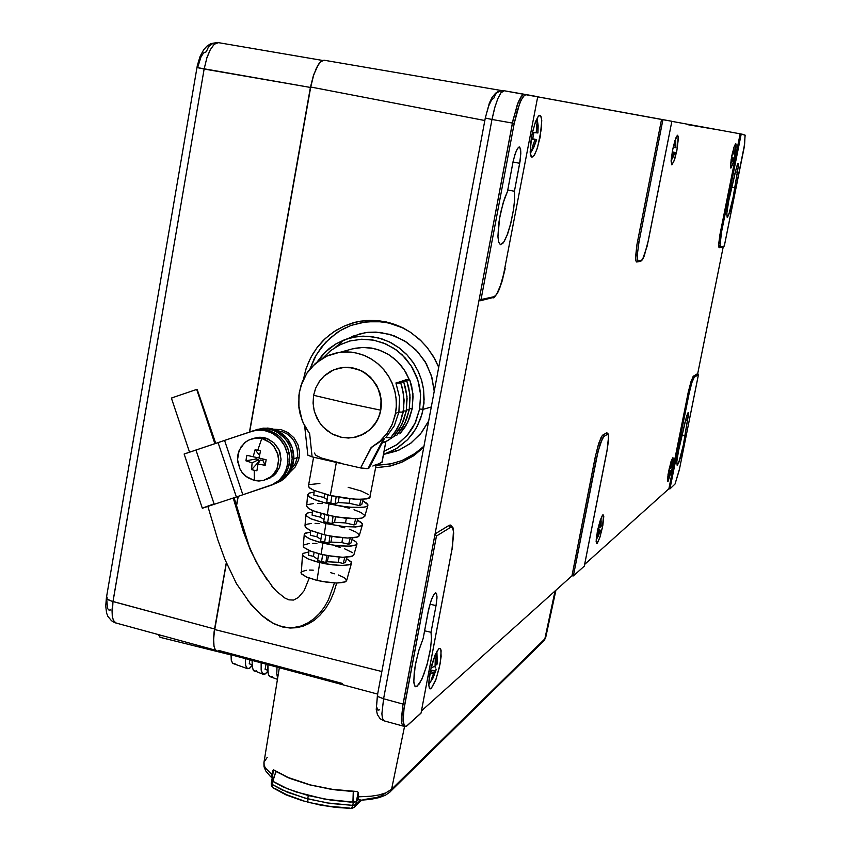 <?xml version="1.0" encoding="UTF-8"?>
<svg xmlns="http://www.w3.org/2000/svg" width="851" height="851" viewBox="0 0 851 851"><rect width="100%" height="100%" fill="white"/><g stroke="black" fill="none" stroke-linecap="round" stroke-linejoin="round"><path stroke-width="1.28" d="M307.892 455.019L312.157 456.859L309.647 433.659L303.169 422.862L300.084 413.905L298.935 407.703L298.892 395.141L300.85 385.907L306.754 373.344L315.317 363.494L326.763 356.09L339.177 352.41L347.378 351.899L355.59 352.825L363.579 355.165L370.515 358.505L377.45 363.345L383.524 369.313L388.95 376.833L392.46 383.886L395.055 392.088L396.247 399.874L396.204 408.427L394.875 416.384L391.843 425.106L387.311 433.063L379.195 441.999L371.834 447.169L383.439 438.903L375.908 444.626M376.248 464.369L375.11 465.401L381.95 462.359L385.79 441.573L381.971 443.148L385.971 441.509L382.035 461.891M383.886 439.222L384.248 438.744M371.462 447.371L360.643 467.901L367.1 468.688L369.334 467.561M307.892 455.221L312.157 456.859L309.647 433.659L305.296 427.096L301.967 419.937L298.701 405.353L299.222 392.811L302.36 381.695L307.456 372.312L311.902 366.802L322.891 358.08L329.22 355.058L336.326 352.931L343.687 351.952L351.155 352.144L358.537 353.516L365.664 356.037L372.366 359.633L378.504 364.249L383.907 369.749L388.46 376.025L392.056 382.929L394.609 390.279L396.055 397.928L396.364 405.682L395.534 413.363L398.928 412.086L403.257 412.139L400.204 422.564L394.843 432.489L390.737 437.68L385.865 437.574L394.236 425.883L398.928 412.086L394.236 425.883L385.865 437.574L390.737 437.68L396.768 429.478L400.395 422.085L403.853 408.001L403.459 393.364L400.81 383.184L395.949 382.961L399.513 397.353L398.928 412.086L399.513 397.353L395.949 382.961L400.81 383.184L397.481 382.461L395.949 382.961L397.481 382.461L400.81 383.184L402.374 388.216L404.129 400.161L403.257 412.139L398.928 412.086L395.534 413.363L392.385 423.883L387.088 433.372L380.471 440.871L371.174 447.53L360.643 467.901L367.834 468.603L369.749 466.539M385.95 441.626L395.896 435.138L385.95 441.626M409.831 380.227L405.055 379.993L405.406 380.886L405.055 379.993L409.831 380.227L406.555 379.514L405.055 379.993L406.555 379.514L409.831 380.227L411.618 386.184L413.075 396.428L412.235 408.746L412.895 393.853L409.831 380.227M406.852 381.205L402.055 380.971L402.406 381.876L402.055 380.971L406.852 381.205L403.555 380.482L402.055 380.971L403.555 380.482L406.852 381.205L408.65 387.194L410.118 397.491L409.267 409.863L409.937 394.896L406.852 381.205M403.842 382.195L399.013 381.961L399.374 382.876L399.013 381.961L403.842 382.195L400.534 381.471L399.013 381.961L400.534 381.471L403.842 382.195L405.65 388.216L407.129 398.555L406.278 410.99L406.991 396.47L403.842 382.195M340.198 367.855L348.293 367.302L356.335 368.76L363.877 372.142L370.834 377.599L376.546 385.099L380.046 393.353L381.408 401.215L380.876 410.108L381.291 402.257L380.142 394.375L377.333 386.907L372.993 380.237L367.355 374.695L360.696 370.568L353.367 368.068L345.729 367.302L338.166 368.313L331.071 371.047L324.774 375.365L319.614 381.046L315.827 387.801L313.604 395.29L346.219 402.98L313.604 395.29L315.647 388.216L319.093 381.791L323.774 376.27L333.783 369.781L343.932 367.377L349.187 367.43L359.452 370.004L364.196 372.483L372.398 379.525L378.206 388.747L381.067 399.3L380.727 410.171L346.219 402.98L380.727 410.171L378.929 416.543L375.993 422.415L370.504 429.117L363.547 434.138L353.197 437.627L342.24 437.51L331.794 433.808L322.944 426.904L319.402 422.458L314.551 412.182L313.359 406.608L313.604 395.29L313.062 403.14L314.21 410.969L317.008 418.384L321.306 425.021L326.89 430.542L333.486 434.67L340.772 437.212L348.389 438.031L355.941 437.074L363.069 434.393L369.398 430.117L374.621 424.458L378.461 417.692L380.727 410.171L379.503 415.341L376.642 421.553L369.557 430.053L359.994 435.786L365.568 432.989L370.664 429.053L374.94 424.17L378.227 418.511L380.408 412.278L381.45 405.002L380.408 394.726L376.557 385.12L370.228 377.004L366.292 373.727L361.952 371.068L352.452 367.802L342.527 367.483L337.666 368.451M370.259 496.856L369.185 498.122L366.813 498.877L357.494 499.335L344.666 498.154L330.316 495.505L353.761 499.133L363.069 499.303L369.77 497.729L376.142 464.944M327.848 494.91L326.731 502.09L335.028 504.015L336.166 496.739L335.028 504.015L338.155 502.526L349.112 503.26L359.548 505.622L361.824 504.452L363.271 499.292L361.824 504.452L359.409 505.643L349.112 503.26L349.931 498.792L349.112 503.26L338.155 502.526L335.028 504.015L330.762 503.111L331.901 495.856L330.762 503.111L326.731 502.09L327.848 494.91M362.813 500.899L367.845 504.622L367.324 506.1L364.866 507.09L354.91 507.621L340.496 506.154L326.337 503.303L314.998 499.76L309.392 496.92L307.711 495.037L309.03 493.144L314.104 492.144L309.328 493.016L307.7 495.005L311.072 497.963L318.189 500.931L328.986 503.941L327.231 515.174L345.602 518.238L355.154 518.738L361.835 518.121L364.717 516.493L367.845 505.451M324.784 514.578L323.678 521.663L331.954 523.599L333.081 516.408L331.954 523.599L334.549 522.301L345.495 522.982L353.984 524.961L356.378 523.748L357.824 518.653L356.335 523.812L353.984 524.961L345.495 522.982L346.357 518.312L345.495 522.982L334.549 522.301L331.954 523.599L327.688 522.695L328.816 515.536L327.688 522.695L323.678 521.663L324.784 514.578M359.335 535.556L355.899 537.534L347.719 538.023L337.134 537.141L324.157 534.768L325.912 523.578L343.666 526.546L357.186 526.79L361.111 525.875L362.462 524.439L361.037 522.291L357.388 520.195L362.26 523.61L362.388 524.759L360.952 525.939L355.59 526.929L343.772 526.556L325.912 523.578L311.189 518.897L306.796 516.217L305.956 514.493L307.743 512.951L312.338 512.121L307.924 512.887L305.966 514.429L307.062 516.461L310.987 518.812L325.912 523.578L324.157 534.768L331.039 536.183L347.538 538.013L357.877 536.938L359.271 535.768L362.388 524.759M275.618 483.336L280.362 480.038L284.308 475.752L287.266 470.656L289.106 464.986L289.734 458.987L289.127 452.945L287.308 447.126L284.372 441.786L280.436 437.191L275.681 433.531L270.341 430.978L264.64 429.638L258.842 429.585L253.215 430.797L261.842 429.447L270.171 430.914L278.086 435.18L283.915 441.158L288.032 448.966L289.723 458.019L288.691 466.688L285.17 474.518L279.49 480.772L272.267 484.836L275.618 483.336L273.82 484.07L278.585 480.772L282.532 476.464L285.5 471.358L287.34 465.667L287.968 459.657L287.361 453.604L285.542 447.764L282.596 442.424L278.649 437.818L273.894 434.148L268.533 431.585L262.821 430.244L257.013 430.18L251.364 431.404L224.579 440.435L253.566 430.766L259.247 430.053L264.991 430.595L272.66 433.425L279.288 438.435L284.489 445.541L287.425 453.891L287.915 461.497L286.585 468.518L283.606 474.901L278.883 480.507L271.129 485.325L242.843 494.708L224.579 440.435L242.843 494.708L236.397 496.941L218.111 442.594L224.579 440.435L187.358 452.923L184.124 454.051L202.368 508.238L236.397 496.941L202.368 508.249M233.259 498.101L243.258 531.418L250.513 550.352L260.449 569.649L272.958 587.456L260.502 569.745L250.598 550.533L243.354 531.705L233.408 498.558M334.39 582.946L328.529 599.71L324.391 606.997L319.54 613.326L313.998 618.698L307.817 622.964L301.041 625.974L293.786 627.517L286.383 627.442L279.341 625.847L272.788 623.049L261.097 614.901L247.747 600.476L261.097 614.901L272.788 623.049L279.341 625.847L286.383 627.442L293.786 627.517L301.041 625.974L307.817 622.964L313.998 618.698L319.54 613.326L324.391 606.997L328.529 599.71L334.39 582.946M215.771 443.371L197.262 389.503M267.246 479.092L273.341 475.826L275.958 473.337L279.702 467.071L281.096 459.763L279.968 452.317L278.49 448.828L273.926 442.85L267.735 438.818L259.949 437.201L252.407 438.68L257.938 437.286L264.257 437.691L261.789 438.531L265.278 439.669L271.49 443.711L274.022 446.509L277.554 453.211L278.681 460.678L277.288 468.018L273.533 474.294L270.905 476.794L263.246 480.496L254.332 480.485L258.917 480.996L263.48 480.443L267.767 478.826L271.565 476.252L274.703 472.826L276.99 468.741L278.671 459.391L277.958 454.604L273.628 445.998L270.224 442.616L261.789 438.531L257.779 450.275L260.47 450.934L259.012 458.093L266.129 459.71L265.703 462.306L265.15 465.242L257.938 464.135L256.928 470.826L254.215 470.295L254.332 480.485L254.215 470.295L256.928 470.826L257.938 464.135L265.15 465.242L266.129 459.71L259.012 458.093L260.47 450.934L255.13 449.722L253.183 456.764L246.928 455.317L246.343 458.083L245.95 460.838L252.119 462.795L251.598 469.603L254.215 470.295L251.598 469.603L252.119 462.795L245.95 460.838L246.928 455.317L253.183 456.764L255.13 449.722L257.779 450.275L261.789 438.531L257.183 438.042L252.63 438.616L248.343 440.254L244.556 442.839L239.174 450.36L237.525 459.678L239.939 468.965L242.546 473.007L245.928 476.39L254.332 480.485L247.46 477.507L241.939 472.231L239.929 468.944L237.684 461.561L237.535 457.71L238.035 453.923L240.95 446.998L246.056 441.658L249.237 439.818L255.374 438.137L261.789 438.531L264.257 437.691L266.214 438.244L273.799 442.733L279.064 449.998L281.096 459.083L279.522 467.529L274.639 474.709L267.246 479.092M302.53 554.512L301.233 573.542L306.477 577.031L317.019 580.393L319.795 562.639L332.507 564.894L343.474 565.49L350.261 564.362L351.506 563.234L351.208 561.82L346.538 558.682L351.506 562.394L351.059 563.851L349.016 564.809L340.868 565.5L325.986 563.915L315.625 561.554L307.488 558.65L302.999 555.671L302.53 554.458L303.307 553.31L308.839 551.969L303.19 553.395L302.541 554.363L303.264 555.98L308.466 559.075L319.795 562.639L317.019 580.393L322.763 581.584L336.613 583.02L345.346 581.882L346.538 580.786L351.506 563.245M345.591 562.022L343.134 563.426L344.868 557.277L343.134 563.426L338.294 562.277L327.348 561.724L328.433 555.777L327.348 561.724L325.859 562.554L321.582 561.649L322.678 554.65L321.582 561.649L317.604 560.596L318.678 553.693L317.604 560.596L325.859 562.554L326.954 555.522L325.859 562.554L327.348 561.724L338.294 562.277L339.251 557.097L338.294 562.277L343.134 563.426L345.506 562.234L346.953 557.203L345.559 562.107M304.233 534.609L303.275 545.831L304.02 547.48L311.009 551.288L321.104 554.288L322.848 543.14L335.805 545.491L348.612 546.278L355.952 545.002L357.016 543.704L356.122 542.002L351.963 539.449L356.016 541.906L357.005 543.746L355.58 545.183L350.559 546.182L339.517 545.906L329.518 544.523L318.359 541.991L308.934 538.619L304.498 535.46L304.392 534.024L305.583 533.077L310.583 532.056L304.903 533.481L304.243 534.449L305.03 536.13L310.636 539.374L322.848 543.14L321.104 554.288L327.497 555.618L342.857 557.267L352.516 556.16L353.825 555.012L356.941 544.023M350.995 542.885L348.559 544.215L350.293 538.034L348.559 544.215L341.889 542.651L330.943 542.034L331.986 536.353L330.943 542.034L328.901 543.108L324.635 542.215L325.742 535.13L324.635 542.215L320.636 541.172L321.721 534.173L320.636 541.172L321.742 541.481L328.901 543.108L330.018 536.002L328.901 543.108L330.943 542.034L341.889 542.651L342.793 537.747L341.889 542.651L348.559 544.215L350.027 543.746L350.995 542.885L352.388 537.96L351.197 542.183M252.045 664.78L249.205 663.78L249.907 659.855L249.205 663.78L252.045 664.78M267.767 670.311L265.087 669.365L266.023 664.174L265.087 669.365L267.767 670.311L267.937 664.684L268.022 672.875L268.916 675.662L270.224 676.779L268.48 674.726L267.767 670.343M247.428 668.695L249.63 668.248L252.087 665.514L249.247 668.492L246.833 668.258L245.535 664.833L245.407 658.653L245.652 665.493L247.428 668.695L232.621 663.312L231.312 660.312L231.078 654.813L231.408 660.791L233.068 663.61M263.182 674.279L265.501 673.779L267.82 671.216L264.895 674.152L262.416 673.662L261.161 669.769L261.161 662.876L261.3 670.652L263.182 674.279L253.364 670.407L252.247 667.11L252.151 660.461L252.353 667.695L254.172 671.088M307.956 802.248L307.711 798.834L287.436 792.228L272.065 784.42L272.224 786.569L273.501 788.249L272.224 786.569L271.522 782.899L272.065 784.42L282.447 790.079L304.605 798.004L327.135 802.908L352.729 805.386L351.942 807.567L350.655 808.45L351.942 807.567L352.729 805.386L330.422 803.408L307.711 798.834L307.902 802.238L328.911 806.248L350.027 808.12M273.479 770.208L272.799 770.57L271.597 775.708L271.607 776.686L272.469 775.995L271.607 777.442L271.926 774.548L265.406 768.07L264.161 765.421L263.98 762.06L264.15 765.389L265.395 768.049L271.926 774.548L272.799 770.559L273.618 769.878L289.893 778.314L310.392 784.962L333.39 789.568L357.473 791.547L353.282 791.515L352.995 801.334L353.293 802.099L354.569 802.11L356.473 801.514L350.335 802.025L331.039 800.153L308.285 795.568L287.968 788.962L272.32 780.995L271.777 779.867L272.565 781.165L273.022 780.622L275.894 771.517L273.618 769.878L286.596 776.92L310.392 784.962L330.805 789.175L357.473 791.547L358.207 792.451M669.28 474.645L667.578 477.751L669.886 471.901L668.418 472.294L669.886 471.901L668.365 476.103L670.46 471.411L669.28 474.645M669.716 473.603L670.482 471.358L668.652 471.06L670.46 471.411L670.311 470.646L670.514 471.241M669.886 470.188L669.237 469.709L669.886 470.188M670.843 464.603L671.003 461.806L671.375 465.816L671.333 463.008L670.801 463.444L670.662 468.061L670.843 464.603M670.354 468.178L669.216 468.444L670.354 468.178M732.105 161.286L730.583 163.988L732.849 157.892L731.477 157.68L732.849 157.892L731.424 162.392L733.317 157.935L732.105 161.286M730.552 164.307L733.339 157.935L731.498 157.584L733.317 157.935M734.115 153.967L734.115 149.191L733.636 153.925L732.275 153.712L733.636 153.925L733.913 147.446L734.126 153.967L734.019 147.085M673.396 156.616L671.173 160.424L674.152 152.489L672.184 152.201L674.152 152.489L672.46 157.946L674.843 152.552L673.396 156.616M671.152 160.924L674.907 152.542L672.205 152.052L674.843 152.552M673.322 152.095L674.811 152.478M675.79 147.744L675.109 147.617L675.79 147.744L675.875 146.925L675.662 141.936L675.098 147.67L673.141 147.372L675.098 147.67L675.386 139.224L675.843 147.723M598.732 535.109L596.221 539.545L599.295 531.928L597.168 532.577L599.295 531.928L597.402 537.013L600.125 531.215L598.732 535.109M600.242 530.971L597.53 530.716L600.125 531.215L600.136 530.13L600.242 530.971M599.71 529.513L599.019 528.854L599.71 529.513M601.178 526.152L600.295 526.471L601.04 526.609L601.146 521.099L600.38 521.737L600.21 527.312L598.136 527.939L600.21 527.312L600.615 519.259L601.178 526.099M433.595 676.619L428.723 684.747L432.117 679.087L431.266 679.672L433.882 672.598L429.723 674.162L433.882 672.598L431.266 679.672L432.797 678.353L435.51 671.205L433.595 676.619M435.808 670.737L430.5 670.216L435.51 671.205L436.106 669.184L435.808 670.737M435.808 668.078L435.127 666.907L435.808 668.078M435.382 660.333L435.308 658.366L436.169 657.706L435.68 653.696L436.169 657.706L436.818 657.11L436.733 664.791L437.329 663.323L436.733 664.791L436.818 657.11L435.308 658.366L435.095 666.163L435.382 660.333M434.393 666.546L431.702 667.503L434.393 666.546M431.085 667.663L431.702 667.503L431.085 667.663M535.194 139.256L531.194 138.628L532.737 138.777L533.939 132.522L532.737 138.777L536.673 139.734M534.332 145.542L530.184 152.34L532.928 147.425L532.194 147.297L534.949 139.67L531.12 139.128L534.949 139.67L532.194 147.297L532.79 147.414L533.737 146.872L536.332 139.798L534.332 145.542M530.269 153.403L533.694 147.627L536.662 139.777L531.162 138.819L536.577 139.681M536.545 126.756L536.47 124.725L537.226 124.757L536.513 119.353L537.758 124.884L537.97 132.969L537.758 124.884L536.981 124.735L536.236 132.852L536.545 126.756M535.598 132.767L533.088 132.394L535.598 132.767M532.428 132.288L533.088 132.394L532.428 132.288M273.735 429.234L281.117 429.627L288.181 432.585L293.999 437.797L298.02 444.988L299.403 451.455L299.095 457.689L297.318 457.54L295.318 463.572L291.531 468.837L295.244 463.689L297.318 457.54L299.095 457.689L298.499 460.221L295.116 467.135L289.617 472.465M322.954 358.048L330.007 351.155L338.932 345.283L349.58 341.091L361.484 339.251L373.897 340.187L385.907 343.964L396.651 350.229L405.512 358.324L412.203 367.451L416.756 376.865L419.426 386.014L420.564 394.513L419.692 408.98L422.873 409.363L423.958 403.14L423.468 388.662L421.681 380.493L418.511 371.94L413.735 363.303L407.214 355.048L398.959 347.697L389.173 341.815L378.301 337.89L366.919 336.209L355.686 336.826L345.198 339.538L335.89 343.942L329.263 348.538L322.433 355.048L317.168 361.952L325.518 351.846L335.89 343.942L344.432 339.815L353.559 337.198L363.026 336.166L372.568 336.751L381.95 338.943L390.896 342.676L399.172 347.868L406.565 354.367L412.852 362.005L417.873 370.589L421.49 379.865L423.596 389.588L424.149 399.491L422.17 413.575L417.554 425.723L413.086 433.063L407.629 439.637L397.832 447.732L390.439 451.796L383.588 454.381L396.151 448.785L407.64 439.627L415.596 429.244L420.511 418.905L423.128 409.32L419.692 408.98L414.98 423.415L407.235 435.329L396.811 444.786L384.173 451.243L397.619 444.211L407.618 434.872L412.405 428.159L415.862 421.468L419.692 408.98L420.564 394.47L417.884 380.099L411.384 366.111L402.161 354.856L393.992 348.367L383.375 342.91L372.749 339.975L361.824 339.241L350.282 340.9L340.804 344.347L330.901 350.452L322.954 358.048M341.836 342.028L335.039 347.527M351.931 336.475L365.387 332.667L380.259 332.379L394.045 335.688L406.799 342.272L417.767 351.803L426.298 363.707L431.925 377.301L434.265 391.13L431.489 375.844L425.032 361.515L415.788 349.729L404.331 340.687L390.173 334.39L376.004 332.06L367.93 332.337L360.377 333.666L346.708 339.006M376.089 465.231L391.088 463.827L401.906 460.561L415.214 453.402L424 446.115L413.448 454.594L401.374 460.774L389.279 464.178L376.089 465.231M423.819 447.062L415.054 454.679L401.715 462.274L390.811 465.88L375.631 467.72L389.003 466.284L401.672 462.295L413.352 455.881L423.819 447.073M303.456 379.227L306.179 368.377L310.711 357.665L316.859 347.889L325.167 338.634L334.135 331.56L344.134 326.093L355.814 322.157L366.143 320.529L377.599 320.593L388.96 322.572L399.927 326.433L410.203 332.071L419.511 339.336L426.979 347.272L433.276 356.25L438.722 367.26L434.84 358.984L427.266 347.623L421.171 340.911L410.703 332.401L402.991 327.89L394.832 324.391L386.45 321.965L377.887 320.625L369.26 320.359L360.707 321.189L352.346 323.082L344.293 326.018L336.688 329.954L329.614 334.815L323.189 340.549L317.497 347.048L312.625 354.229L308.647 361.983L305.594 370.196L303.456 379.227M602.774 514.983L603.731 516.408L602.806 525.503L600.008 537.045L597.168 543.438L599.849 537.545L602.434 527.471L603.604 515.493L603.168 514.834L602.391 515.408L600.466 519.695L596.711 535.268L596.157 541.523L596.742 543.608L596.328 538.247L597.7 529.886L599.944 521.269L602.774 514.983M677.694 135.235L678.364 138.862L676.843 150.489L674.588 159.52L671.843 164.892L674.215 160.658L677.417 147.404L678.258 136.32L677.364 135.341L675.917 137.809L672.492 150.489L671.162 160.594L671.833 164.892L671.141 161.264L672.673 149.563L674.96 140.479L677.694 135.235M539.981 115.257L540.938 116.13L541.768 120.629L540.162 137.107L536.79 149.765L534.247 155.329L532.024 157.244L534.673 154.616L537.492 147.712L541.459 128.427L541.715 119.651L540.64 115.662L539.672 115.268L538.502 116.066L535.705 121.225L532.481 132.011L530.481 143.979L530.269 153.393L531.896 157.233L530.992 156.371L530.162 151.872L531.801 135.235L535.226 122.48L537.789 117.013L539.981 115.257M438.786 648.792L440.02 648.43L441.105 650.696L440.254 663.12L436.127 678.981L431.276 688.406L435.584 680.47L439.456 667.184L441.137 656.504L440.807 649.462L439.924 648.398L438.573 648.983L435.265 654.642L431.936 664.376L429.383 676.194L428.723 684.917L430.021 688.863L431.276 688.406L430.127 688.885L429.298 688.108L428.713 684.289L430.563 669.918L435.223 654.738L438.786 648.792M735.764 143.659L736.115 146.595L734.721 156.18L732.902 163.658L730.86 168.115L732.647 164.488L734.721 156.212L736.136 144.808L735.455 143.83L734.051 146.989L731.137 159.648L730.828 168.115L730.488 165.19L731.892 155.552L734.339 146.159L735.796 143.67M672.758 457.881L673.29 460.434L671.939 469.178L668.024 481.506L671.971 469.05L673.29 458.487L673.003 457.795L672.46 458.232L671.067 461.593L668.035 474.422L667.79 481.613L667.471 478.964L668.843 470.156L672.758 457.881M685.098 422.128L687.565 413.331L688.31 412.597L688.395 414.799L683.406 444.999L680.289 458.391L677.205 465.348L676.811 461.731L678.066 452.902L686.512 416.309L688.129 412.522L688.321 415.522L687.544 420.33L685.576 419.905L687.544 420.33L683.491 444.509L678.683 463.093L677.162 465.337L676.843 461.348L678.811 449.264L685.098 422.128M428.223 611.39L430.904 601.146L433.606 594.934L435.925 592.945L436.978 596.189L436.265 604.37L430.989 632.304L431.5 639.154L430.34 649.813L427.457 663.078L423.511 675.343L419.352 683.927L415.905 686.853L414.405 685.225L413.756 681.045L415.16 665.833L418.554 651.27L423.128 638.41L428.617 609.422L431.436 599.636L433.467 595.157L435.521 592.924L436.627 593.892L436.978 597.934L436.031 605.635L429.946 604.178L436.031 605.635L430.989 632.304L431.51 638.633L430.595 648.143L426.936 664.961L421.734 679.534L416.82 686.629L414.799 686.044L413.852 682.449L414.182 672.513L415.522 663.865L418.894 650.143L423.128 638.41L428.223 611.39M735.296 172.104L737.689 163.722L738.338 163.509L738.338 166.083L732.913 198.645L729.903 211.505L727.211 217.356L726.775 213.495L728.073 203.846L736.7 166.349L738.168 163.243L738.264 166.732L737.392 172.189L735.36 171.796L737.392 172.189L733.147 197.272L728.626 215.229L727.169 217.345L726.818 212.952L728.871 199.836L735.296 172.104M512.834 162.988L514.993 154.393L517.536 148.521L518.919 147.095L519.887 147.34L520.823 151.893L520.025 161.254L514.376 191.252L514.589 199.304L513.515 209.846L510.94 222.856L507.249 234.919L503.686 242.227L500.516 244.662L498.686 242.29L497.941 236.823L499.505 218.558L503.026 203.155L507.483 191.358L513.196 161.169L515.621 152.574L517.716 148.244L519.397 147.032L520.557 149.021L520.812 153.552L519.674 163.264L513.036 161.967L519.674 163.264L514.376 191.252L514.61 198.826L513.674 208.718L510.43 224.855L507.473 234.323L504.335 241.195L502.845 243.333L500.271 244.599L498.633 242.088L497.931 236.301L498.824 223.068L500.611 212.803L504.526 198.464L507.483 191.358L512.834 162.988M342.453 683.449L219.207 650.536L217.473 651.089M217.079 651.058L215.112 649.536L214.005 646.388L215.26 649.76L217.069 651.058M317.646 65.687L313.679 75.037L310.732 86.962L249.641 431.989L310.732 86.962L484.804 120.502L310.732 86.962L313.296 76.228L316.604 67.665L320.37 61.932L324.008 60.251L321.412 61.027L318.593 64.155L313.519 75.186L317.657 65.687M116.013 623.113L113.353 620.326L112.236 615.943L112.981 601.508L214.569 628.985L213.473 638.899L214.005 646.388L213.59 638.729L214.665 629.506L381.897 671.567L214.665 629.506L226.398 563.202L214.207 632.378L213.548 640.26L214.005 646.388L213.441 640.452L214.144 631.602L226.27 562.883L214.569 628.985L111.321 601.051L106.886 598.944L106.418 597.881L107.226 597.136M234.982 663.323L233.78 663.737M256.225 670.748L254.938 671.226M272.107 676.3L270.746 676.822M277.617 678.194L276.809 674.003L277 667.11L276.788 673.715L277.617 678.194M340.357 352.25L352.303 348.867L362.93 347.421L373.663 348.485L378.897 349.942L388.79 354.633L397.46 361.484L404.48 370.132L409.491 380.152L405.799 372.291L400.619 364.898L394.768 359.005L388.067 354.197L380.089 350.367L371.61 348.08L362.909 347.421L354.952 348.272M394.832 324.391L403.417 328.103L389.237 323.114L381.556 321.795L366.1 321.827L351.144 325.412L344.091 328.486L337.432 332.358L325.635 342.293L316.317 354.729L309.924 369.047L314.593 357.845L321.487 347.134L330.167 337.921L340.357 330.528L350.825 325.529L362.962 322.274L376.514 321.401L388.141 322.869M428.702 420.894L420.575 433.85L410.31 443.584L398.832 450.126L384.684 454.04L399.076 450.019L411.065 443.009L421.724 432.414L428.713 420.894M379.578 709.808L377.823 710.117L376.791 707.33M376.663 704.936L377.163 698.575M486.336 114.045L488.761 105.705L491.697 99.631L493.995 98.014L495.335 94.663L497.133 92.653L500.26 90.972L502.888 90.632L498.069 91.6L495.644 93.142L492.006 97.546L489.346 103.141L485.261 118.076L491.995 119.48L494.92 106.992L497.824 98.642L500.813 93.004L504.1 90.749L501.069 92.663L497.824 98.642L494.676 107.811L491.995 119.48L485.485 118.098M636.771 261.98L638.25 260.98L637.431 260.108L637.154 255.704L638.952 241.982L637.154 255.513L637.92 261.619L636.197 261.704L635.58 258.491L637.101 243.96L661.514 119.417L504.1 90.749L526.067 94.525L523.163 96.514L519.791 103.067L514.195 123.374L491.995 119.48L512.451 123.033L517.302 104.716L522.11 95.355L524.344 94.206L537.715 96.674L526.067 94.525L524.663 94.95L521.025 100.227L517.153 110.853L514.195 123.374L480.996 299.595L478.953 300.946L513.153 119.534L518.291 102.152L521.014 96.791L523.578 94.27L671.843 121.321L661.514 119.417L671.822 121.321L661.514 119.417L637.505 241.758L638.952 241.982L637.505 241.758L637.016 244.386L635.58 256.768L635.782 260.566L636.644 261.991M719.223 247.652L720.372 246.95L719.935 242.716L721.542 232.046L719.946 246.29L720.361 246.886L724.35 246.003L723.467 246.79L724.339 246.088L744.051 147.829L745.146 135.224L740.104 133.862L720.446 231.866L721.542 232.046L720.446 231.866L719.925 234.589L718.669 244.269L719.159 247.662M693.427 376.174L691.15 381.12L688.438 391.471L688.023 393.492L689.119 393.609L688.023 393.492L668.907 488.793L669.982 488.889L675.034 484.049L679.545 468.89L698.501 374.653L697.746 373.536L692.863 376.865L688.395 391.694L668.907 488.793L669.992 488.878L675.045 484.049L679.332 469.912L698.511 374.568L697.746 373.536L693.427 376.174L694.193 377.323L691.799 382.78L689.119 393.609L691.852 382.62L694.193 377.323L693.427 376.174M606.965 432.851L606.348 432.893L608.125 434.574L608.582 437.329L607.412 448.477L584.307 566.043M606.901 432.819L602.561 435.265L600.934 437.808L597.955 446.084L595.104 457.859L596.551 457.987L600.295 443.52L603.742 436.595L602.774 435.116L603.742 436.595L607.667 434.255L608.391 435.34L608.38 441.424L606.923 451.083L608.603 436.659L608.061 433.808L606.869 432.808M450.424 525.035L449.19 525.322L450.53 527.375L449.19 525.322L435.095 533.928L436.478 535.939L403.959 709.021L403.097 721.084L403.682 724.861L405.15 726.594L406.778 725.956L421.011 713M404.885 726.52L402.534 725.509L401.587 722.446L402.48 707.351L435.095 533.928L436.457 536.034L404.055 708.372L403.066 720.308L404.491 726.265L406.629 726.073L421.022 713.117L452.019 549.246M384.003 720.818L382.376 718.191L381.939 713.776L383.588 698.788L378.567 696.82L377.525 695.778L377.77 694.841L377.514 695.756L378.535 696.799L383.588 698.788L381.939 713.904L382.631 719.095L384.248 720.882M743.859 134.554L740.104 133.862L743.859 134.554M723.754 246.716L719.776 247.609L724.35 246.003L744.646 144.138L745.104 135.064L740.104 133.862L720.106 233.599L718.691 243.982L718.787 247.12L719.478 247.673M494.144 296.648L496.516 294.574L499.633 288.446L505.143 268.682L501.558 283.053L496.41 294.712L493.112 297.935L494.144 296.648L481.006 299.541L478.953 300.946L512.451 123.033L514.195 123.374L481.006 299.541L494.144 296.648M377.45 695.363L376.28 709.436L377.376 714.585L380.227 718.733L383.907 720.786L403.236 726.105L401.746 723.414L401.395 718.989L403.055 704.096L383.588 698.788L403.055 704.096L478.953 300.946L435.095 533.928L449.307 525.248L450.668 525.12M451.987 549.384L453.594 532.003L452.551 527.769L450.53 527.375L452.37 527.535L453.445 530.609L452.498 546.512L420.979 713.17L451.987 549.384M640.399 261.3L642.388 259.598L644.09 256.215L648.377 240.482L644.281 255.704L642.782 259.002L640.409 261.3M571.957 575.808L573.404 575.882L584.297 566.075L573.404 575.882L597.987 451.509L602.412 438.371L603.742 436.595L607.316 434.372L606.348 432.893L602.338 435.489L599.019 442.701L595.572 455.551L571.957 575.808L573.404 575.882L596.551 457.987L595.104 457.859L571.957 575.808L421.436 710.904L571.957 575.808M277.426 430.691L282.5 431.744L287.212 434.053L291.319 437.467L294.563 441.818L297.318 449.456L297.637 454.849L297.318 457.54L293.882 458.923L297.318 457.54L297.616 455.211L296.999 447.903L294.637 441.956L291.436 437.574L287.33 434.106L282.575 431.765L277.405 430.68M504.058 90.738L502.792 90.632M648.377 240.482L671.822 121.321L648.377 240.482M537.715 96.674L502.505 280.032L498.356 291.542L494.484 297.18L479.932 300.86M671.269 467.433L671.226 461.125M544.853 638.931L543.598 641.037L544.853 638.931L555.118 590.913L544.853 638.931L391.545 789.356L389.96 792.079L391.545 789.356L385.716 792.909L379.174 794.898L370.983 796.206L357.952 796.823L370.983 796.206L379.174 794.898L385.716 792.909L391.545 789.356L404.555 726.435L391.545 789.356L544.853 638.931M271.256 783.292L273.618 769.878L288.457 777.814L310.317 785.026L335.049 789.877L353.282 791.515L331.145 789.313L309.573 784.835L290.914 778.814L275.894 771.517L272.565 781.165L282.968 786.813L296.201 791.994L324.454 799.089L353.388 802.142L353.282 791.515L357.473 791.547L358.399 792.696L358.207 799.493L361.515 800.121M362.941 799.717L377.025 797.43L382.046 795.472L385.524 793.058M358.399 792.696L358.111 799.259L360.579 800.248M279.319 667.737L263.98 762.092L267.257 757.369M302.275 800.376L286.702 794.738L275.32 788.686M352.729 805.386L355.75 804.769L352.729 805.386L353.388 802.142L352.729 805.386M351.357 808.227L354.09 807.365L355.75 804.769L354.218 807.269M158.552 634.697L160.126 637.303L158.552 634.697M161.105 637.101L160.328 637.325M340.017 526.631L344.9 527.886M349.293 529.237L355.846 531.971L359.186 534.715M324.157 534.768L310.03 530.237L306.147 527.928L304.977 525.897L305.786 527.599L310.009 530.226L324.157 534.768M305.137 525.471L307.02 524.259L311.328 523.514M315.115 523.386L319.529 523.546M310.307 535.226L310.721 530.545L310.307 535.226L316.923 536.779L320.901 539.46L316.923 536.779L310.307 535.226M335.954 546.289L340.485 547.459M344.581 548.746L352.761 552.767M353.888 554.799L350.835 556.703L342.74 557.267L332.113 556.352L319.402 553.873L309.998 550.895L304.062 547.523L303.264 546.161L303.818 544.948L309.2 543.47M312.732 543.321L316.849 543.438M308.551 555.224L308.966 550.459L308.551 555.224L313.37 556.373L317.806 559.309L313.37 556.373L308.551 555.224M172.285 397.864L171.572 398.023M171.349 398.034L196.687 389.46L171.349 398.034L189.571 452.179M346.602 580.584L343.815 582.414L336.762 583.02L326.603 582.201L316.093 580.169L306.807 577.18L301.69 574.127L300.967 572.702L301.552 571.627L306.349 570.234M309.53 570.064L313.253 570.127M330.486 572.659L334.581 573.744M338.262 574.925L344.187 577.606L346.495 579.808M273.82 484.07L236.397 496.941L218.111 442.594L184.124 454.04M186.816 453.168L187.433 452.966M188.848 452.498L189.869 452.158M191.762 451.53L192.794 451.179M194.9 450.477L195.996 450.115M202.634 508.068L213.303 504.111M257.598 429.361L267.714 428.085L272.99 429.01L278.043 431L286.659 437.786L292.233 447.413L293.903 458.412L291.585 468.731L289.17 473.145L285.457 477.539L281.255 480.794L276.554 483.081L284.606 478.315L288.532 474.05L291.467 468.986L293.297 463.338L293.925 457.381L293.318 451.37L291.521 445.584L288.595 440.286L284.681 435.712L279.958 432.074L274.639 429.532L268.969 428.213L263.204 428.149L256.204 429.819M255.779 429.957L261.395 428.744L267.171 428.798L272.852 430.138L278.181 432.68L282.915 436.329L286.84 440.914L289.776 446.222L291.585 452.019L292.18 458.051L291.553 464.018L289.723 469.678L286.776 474.762L282.84 479.039L274.682 483.847L283.426 478.517L286.978 474.486L289.84 469.422L292.18 458.678L290.489 448.062L288.138 442.956L284.638 438.105L276.267 431.595L270.831 429.51L265.906 428.681L255.779 429.957M320.497 517.153L323.997 519.567L320.497 517.153L312.072 515.185L312.477 510.568L312.072 515.185L320.497 517.153L321.146 513.6L320.497 517.153M355.729 518.727L353.984 524.961L355.729 518.727M344.091 506.962L349.304 508.292M354.005 509.717L361.026 512.568L364.622 515.408M364.781 516.27L362.079 518.068L355.612 518.738L335.773 516.897L315.306 511.706L308.913 508.717L306.679 506.26L308.339 508.324L312.072 510.387L327.231 515.174L328.986 503.941L348.325 507.164L362.579 507.462L366.621 506.526L367.919 505.122L366.632 503.122L362.824 500.899M308.03 504.579L313.466 503.537M317.497 503.441L322.21 503.632M324.071 497.473L327.114 499.622L324.071 497.473L313.838 495.112L314.242 490.538L313.838 495.112L324.071 497.473L324.688 494.08L324.071 497.473M361.175 499.367L359.409 505.643L361.175 499.367M313.594 457.189L308.413 486.336L310.019 488.251L313.976 490.421L330.316 495.505L313.689 490.293L309.179 487.538L308.573 485.453M309.828 484.538L319.88 483.464M348.176 487.293L361.281 491.048L368.802 494.718M342.389 463.625L321.752 458.146L315.976 455.359L314.349 453.051M376.185 464.54L372.866 466.008M385.79 441.573L382.152 462.189L375.11 465.401M336.347 462.37L360.643 467.901L312.157 456.859L336.347 462.37L330.316 495.505L336.347 462.37L330.667 460.965M393.811 436.414L401.768 424.649L406.278 410.99L403.459 410.959L406.278 410.99L403.619 420.426L399.566 428.681L393.811 436.414M396.853 435.159L404.778 423.458L409.267 409.863L406.48 409.831L409.267 409.863L406.618 419.245L402.321 427.904L396.853 435.159M399.874 433.925L407.757 422.266L412.235 408.746L409.469 408.714L412.235 408.746L409.597 418.086L405.576 426.266L399.874 433.925M215.675 650.27L114.577 622.613L111.438 620.73L107.875 616.326L106.609 613.082L105.694 606.114L106.407 597.913L108.013 599.732L112.981 601.508L204.134 69.027L310.445 87.493L249.439 432.053L310.445 87.493L313.519 75.186L310.445 87.493L197.028 67.548L204.134 69.027L206.984 57.379L210.261 49.677L213.973 44.56L216.335 42.944L218.441 42.688L214.292 44.252L210.261 49.677L206.74 58.145L204.134 69.027L112.715 603.051L112.013 610.178L112.385 616.932L113.811 621.209L116.364 623.198M218.367 42.678L217.505 42.571M197.698 67.591L201.07 56.687L203.623 52.975L206.304 51.826L208.655 46.528L213.197 43.199L217.579 42.582L210.878 43.603L206.761 46.231L203.549 49.858L200.081 56.432L197.368 65.58L106.407 597.913M110.779 609.922L108.875 610.018L107.524 608.444L106.822 600.157M382.088 442.924L388.716 440.18M271.831 586.137L276.713 591.477L284.925 598.04L288.936 599.881L293.627 600.104L298.488 597.423L304.115 590.711L309.253 578.127M336.656 583.02L334.06 591.849L330.465 600.285L325.795 608.146L319.997 615.177L314.391 620.124L308.902 623.623L302.935 626.23L296.616 627.751L290.117 628.091L282.489 626.953L274.99 624.23L268.044 620.273L261.683 615.411L250.896 604.391L236.504 583.712L224.834 559.352L217.909 539.96L207.921 506.675M270.331 477.794L267.884 478.762M271.256 783.335L271.48 785.675L273.022 787.898L285.947 794.823L301.988 800.589L320.136 805.003L335.741 807.386L351.665 808.397L354.112 807.354L361.632 800.206M667.578 477.837L668.758 475.741M598.21 536.215L600.21 531.045M596.211 539.651L598.136 536.364M435.957 670.386L433.212 677.63L428.723 684.895M345.155 339.889L335.89 343.942L329.709 348.176L322.848 354.569L317.083 362.015M377.684 694.097L216.654 650.941M396.258 451.136L383.599 454.381M377.461 695.288L485.261 118.076M671.843 121.321L647.164 246.067L642.452 259.704L640.771 261.225L637.463 261.917M452.041 549.32L453.732 533.109L453.009 527.833L450.583 525.088M537.087 118.204L538.162 125.778L537.96 132.979M436.914 651.281L437.297 663.503M601.029 518.174L601.168 526.269M675.588 138.67L675.854 147.744M360.175 800.259L370.408 799.429L379.11 797.653L385.354 795.249L389.673 792.334L544.183 640.452L545.757 637.473L555.863 590.243M272.309 776.878L271.618 777.442L270.416 776.41L265.757 770.91L264.065 766.73L263.895 762.613M277.437 679.332L269.948 676.683M231.068 654.93L159.945 637.261M267.086 579.978L256.077 561.713L249.194 546.544L234.089 497.792M279.873 481.592L278.107 482.315M305.945 514.653L304.977 525.897M307.658 494.644L306.69 505.92M384.301 438.648L369.217 467.784M307.86 455.125L304.701 425.989M383.439 438.903L384.216 438.573L368.909 468.156L384.216 438.573L383.439 438.903L368.111 468.518L383.439 438.903M214.356 504.59L195.985 450.009L214.356 504.59M196.687 389.46L214.931 443.658L196.687 389.46M272.565 781.165L272.065 784.42L272.565 781.165M307.711 798.834L308.285 795.568L307.711 798.834M597.976 528.62L599.019 528.854L597.976 528.62M434.127 666.663L435.127 666.907L434.127 666.663M423.128 409.32L431.297 406.991L423.128 409.32M597.168 543.438L596.413 543.257L597.168 543.438M431.276 688.406L429.212 687.895L431.276 688.406M238.259 496.271L236.599 505.6L238.259 496.271M502.016 90.632L324.008 60.251M670.79 121.119L740.104 133.862L670.79 121.119M668.907 488.793L584.626 564.436L668.907 488.793M687.119 124.533L718.552 129.905L687.119 124.533M723.201 246.843L697.746 373.536L723.201 246.843M491.995 119.48L383.588 698.788L491.995 119.48M741.2 134.075L721.542 232.046L741.2 134.075M404.725 704.511L403.055 704.096L404.725 704.511M450.53 527.375L436.457 536.034L450.53 527.375M698.49 374.674L694.193 377.323L698.49 374.674M689.119 393.609L669.992 488.878L689.119 393.609M662.961 119.693L638.952 241.982L662.961 119.693M638.25 260.98L641.548 260.289L638.25 260.98M606.923 451.083L584.297 566.075L606.923 451.083M507.749 189.933L514.376 191.252L507.749 189.933M732.243 187.337L734.275 187.731L732.243 187.337M424.575 630.751L430.989 632.304L424.575 630.751M682.513 435.021L684.502 435.457L682.513 435.021M536.258 132.745L537.619 133.001L536.258 132.745M537.758 124.884L536.502 125.31L537.758 124.884M531.152 138.926L534.949 139.67L531.152 138.926M533.492 147.393L532.524 146.563L533.492 147.393M435.255 664.503L436.733 664.791L435.255 664.503M430.223 671.513L433.882 672.598L430.223 671.513M432.797 678.353L432.106 677.779L432.797 678.353M597.391 531.418L599.295 531.928L597.391 531.418M675.928 142.011L675.3 142.223L675.928 142.011M672.205 152.106L674.152 152.489L672.205 152.106M672.79 157.914L672.311 157.509L672.79 157.914M731.488 157.626L732.849 157.892L731.488 157.626M668.556 471.56L669.886 471.901L668.556 471.56M358.175 792.419L356.473 801.514L358.388 799.717L356.473 801.514L355.75 804.769L358.175 792.419M272.597 771.485L273.405 770.846L272.597 771.485M355.75 804.769L360.505 800.248L355.75 804.769M317.614 533.024L316.923 536.779L317.614 533.024M314.093 552.363L313.37 556.373L314.093 552.363M259.587 455.179L258.949 457.934L259.587 455.179M256.247 457.391L255.96 458.997L258.651 459.614L258.161 462.401L258.832 462.55L258.161 462.401L258.651 459.614L255.96 458.997L256.247 457.391M260.268 459.987L262.97 460.604L263.246 459.061L262.97 460.604L260.268 459.987L257.938 464.135L260.268 459.987M255.13 449.722L259.449 455.147L255.13 449.722M253.183 456.764L258.949 457.934L253.183 456.764M245.95 460.838L255.96 458.997L245.95 460.838M252.119 462.795L258.651 459.614L252.119 462.795M251.598 469.603L258.161 462.401L251.598 469.603M265.15 465.242L262.97 460.604L265.15 465.242M253.215 430.797L251.8 431.266M335.539 516.855L334.549 522.301L335.539 516.855M339.113 497.282L338.155 502.526L339.113 497.282M236.482 505.217L238.057 496.335L236.482 505.217M322.465 60.442L218.441 42.688"/></g></svg>
